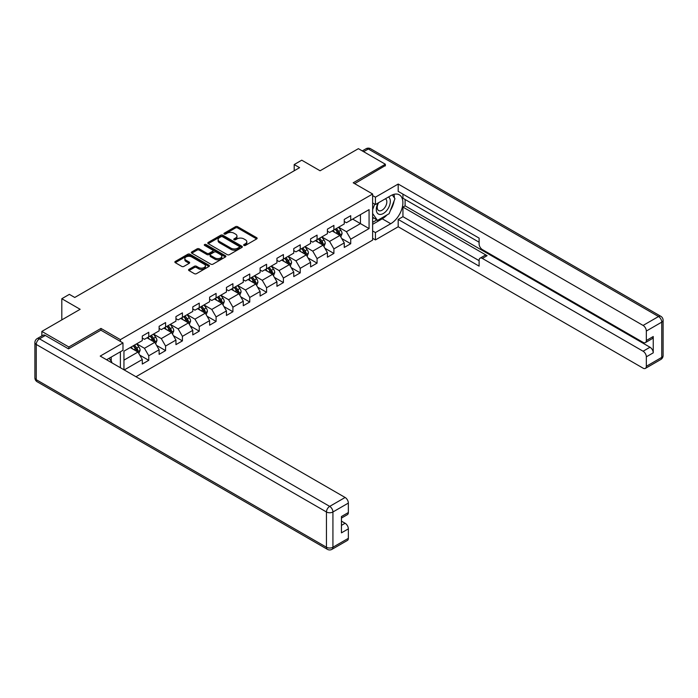 <?xml version="1.0" encoding="UTF-8"?>
<svg xmlns="http://www.w3.org/2000/svg" width="698" height="698" viewBox="0 0 698 698"><rect width="100%" height="100%" fill="white"/><g stroke="black" fill="none" stroke-linecap="round" stroke-linejoin="round"><path stroke-width="1.05" d="M243.951 245.417A1.047 0.602 0 0 0 245.434 245.417L256.681 238.917A1.501 0.864 0 0 0 257.126 238.306A1.501 0.864 0 0 0 256.681 237.695L237.625 226.693A1.501 0.864 0 0 0 235.505 226.693L224.25 233.184A1.047 0.602 0 0 0 223.945 233.612A1.047 0.602 0 0 0 224.25 234.039A1.047 0.602 0 0 0 225.733 234.039L227.19 233.202A4.79 2.766 0 0 1 233.97 233.202L235.558 234.118A4.79 2.766 0 0 1 236.962 236.072A4.79 2.766 0 0 1 235.558 238.035L234.1 238.873A1.047 0.602 0 0 0 233.795 239.301A1.047 0.602 0 0 0 234.1 239.728A1.047 0.602 0 0 0 235.584 239.728L237.041 238.891A4.79 2.766 0 0 1 243.82 238.891L245.408 239.807A4.79 2.766 0 0 1 246.813 241.761A4.79 2.766 0 0 1 245.408 243.715L243.951 244.562A1.047 0.602 0 0 0 243.646 244.989A1.047 0.602 0 0 0 243.951 245.417L243.951 244.562M189.018 269.367A1.501 0.864 0 0 0 188.573 269.978A1.501 0.864 0 0 0 189.018 270.588L194.367 273.677A1.501 0.864 0 0 0 196.478 273.677L208.981 266.462A1.501 0.864 0 0 0 209.417 265.851A1.501 0.864 0 0 0 208.981 265.24L189.917 254.238A1.501 0.864 0 0 0 187.797 254.238L175.303 261.445A1.501 0.864 0 0 0 174.866 262.055A1.501 0.864 0 0 0 175.303 262.675L181.759 266.4A1.501 0.864 0 0 0 183.879 266.4L189.228 263.312A1.501 0.864 0 0 0 189.664 262.701A1.501 0.864 0 0 0 189.228 262.09L186.026 260.241A4.005 2.312 0 0 1 184.848 258.609A4.005 2.312 0 0 1 187.326 256.471A4.005 2.312 0 0 1 191.688 256.969L204.235 264.21A4.005 2.312 0 0 1 205.413 265.851A4.005 2.312 0 0 1 202.944 267.988A4.005 2.312 0 0 1 198.572 267.482L196.478 266.278A1.501 0.864 0 0 0 194.367 266.278L189.018 269.367L189.018 270.588L194.367 267.526L194.367 266.278M385.357 165.915L385.357 164.239L358.388 148.665L320.085 170.774L301.745 160.191L294.198 164.545L299.59 167.66L74.756 297.47L69.364 294.355L61.808 298.718L61.808 319.893M100.974 330.233L100.974 328.426L68.823 346.985L41.854 331.419L80.148 309.301L61.808 298.718M100.974 328.426L120.388 339.638L372.627 194.009L372.627 240.103L135.979 376.728M385.357 164.239L353.205 182.797L372.627 194.009M227.295 254.665A1.501 0.864 0 0 0 229.415 254.665L241.909 247.45A1.501 0.864 0 0 0 242.354 246.839A1.501 0.864 0 0 0 241.909 246.228L222.854 235.217A1.501 0.864 0 0 0 220.734 235.217L208.24 242.433A1.501 0.864 0 0 0 207.795 243.044A1.501 0.864 0 0 0 208.24 243.654L227.295 254.665M205.003 245.644A1.047 0.602 0 0 1 206.067 245.792L206.067 244.544L225.445 255.73A1.501 0.864 0 0 1 225.882 256.341A1.501 0.864 0 0 1 225.445 256.951L212.951 264.167A1.501 0.864 0 0 1 210.831 264.167L191.767 253.165L197.115 250.102L197.115 248.854L191.767 251.943A1.501 0.864 0 0 0 191.331 252.554A1.501 0.864 0 0 0 191.767 253.165L191.767 251.943M197.115 250.102A1.501 0.864 0 0 1 199.235 250.102L199.235 248.854A1.501 0.864 0 0 0 197.115 248.854M199.235 248.854L206.966 253.313A1.501 0.864 0 0 0 209.086 253.313L212.628 251.271A1.501 0.864 0 0 0 213.073 250.661A1.501 0.864 0 0 0 212.628 250.05L204.584 245.399A1.047 0.602 0 0 1 204.278 244.972A1.047 0.602 0 0 1 204.924 244.413A1.047 0.602 0 0 1 206.067 244.544M41.854 335.913L41.854 331.419M68.823 346.985L68.823 348.668M120.388 367.724L120.388 351.783M120.388 341.444L120.388 339.638M139.757 355.116L148.761 360.316L148.761 355.771L159.118 349.794L159.118 354.34L165.592 350.597L165.592 346.051L175.948 340.074L175.948 344.62L182.422 340.886L182.422 336.34L192.779 330.355L192.779 334.9L199.253 331.166L199.253 326.62L209.609 320.644L209.609 325.189L216.083 321.446L216.083 316.901L226.44 310.924L226.44 315.47L232.914 311.736L232.914 307.19L243.27 301.204L243.27 305.75L249.744 302.016L249.744 297.47L260.101 291.494L260.101 296.039L266.575 292.296L266.575 287.751L276.931 281.774L276.931 286.32L283.405 282.585L283.405 278.04L293.762 272.054L293.762 276.6L300.236 272.866L300.236 268.32L310.593 262.343L310.593 266.889L317.067 263.146L317.067 258.6L327.423 252.624L327.423 257.169L333.897 253.435L333.897 248.889L344.254 242.904L344.254 247.45L350.728 243.715L350.728 239.17L369.067 228.578L369.067 209.644L360.438 214.626L360.438 223.596L369.067 228.578M148.761 360.316L142.296 364.051L142.296 359.505L124.218 369.94M123.947 369.783L123.947 351.164L142.296 340.572L142.296 336.026L148.761 332.283L148.761 336.837L159.118 330.852L159.118 326.306L165.592 322.572L165.592 327.118L175.948 321.141L175.948 316.587L182.422 312.852L182.422 317.398L192.779 311.421L192.779 306.876L199.253 303.133L199.253 307.687L209.609 301.702L209.609 297.156L216.083 293.422L216.083 297.967L226.44 291.991L226.44 287.436L232.914 283.702L232.914 288.248L243.27 282.271L243.27 277.725L249.744 273.982L249.744 278.537L260.101 272.552L260.101 268.006L266.575 264.272L266.575 268.817L276.931 262.841L276.931 258.286L283.405 254.552L283.405 259.098L293.762 253.121L293.762 248.575L300.236 244.832L300.236 249.387L310.593 243.401L310.593 238.856L317.067 235.121L317.067 239.667L327.423 233.69L327.423 229.136L333.897 225.402L333.897 229.947L344.254 223.971L344.254 219.425L350.728 215.682L350.728 220.236L369.067 209.644M147.042 337.832L154.808 342.317L144.451 348.293L136.686 343.809M142.296 338.076L144.451 339.324L148.761 336.837M144.451 348.293L148.761 355.771M154.808 342.317L159.118 349.794M163.873 328.112L171.638 332.597L161.282 338.582L153.508 334.098M159.118 328.365L161.282 329.613L165.592 327.118M161.282 338.582L165.592 346.051M171.638 332.597L175.948 340.074M180.695 318.401L188.469 322.886L178.112 328.863L170.338 324.378M175.948 318.646L178.112 319.893L182.422 317.398M178.112 328.863L182.422 336.34M188.469 322.886L192.779 330.355M197.525 308.682L205.299 313.166L194.943 319.143L187.169 314.658M192.779 308.926L194.943 310.174L199.253 307.687M194.943 319.143L199.253 326.62M205.299 313.166L209.609 320.644M214.356 298.962L222.13 303.447L211.773 309.432L203.999 304.947M209.609 299.215L211.773 300.463L216.083 297.967M211.773 309.432L216.083 316.901M222.13 303.447L226.44 310.924M231.186 289.251L238.96 293.736L228.604 299.712L220.83 295.228M226.44 289.496L228.604 290.743L232.914 288.248M228.604 299.712L232.914 307.19M238.96 293.736L243.27 301.204M248.017 279.532L255.791 284.016L245.434 289.993L237.66 285.508M243.27 279.776L245.434 281.024L249.744 278.537M245.434 289.993L249.744 297.47M255.791 284.016L260.101 291.494M264.847 269.812L272.621 274.297L262.256 280.282L254.491 275.789M260.101 270.065L262.256 271.304L266.575 268.817M262.256 280.282L266.575 287.751M272.621 274.297L276.931 281.774M281.678 260.092L289.443 264.586L279.087 270.562L271.321 266.078M276.931 260.345L279.087 261.593L283.405 259.098M279.087 270.562L283.405 278.04M289.443 264.586L293.762 272.054M298.508 250.381L306.274 254.866L295.917 260.843L288.152 256.358M293.762 250.626L295.917 251.873L300.236 249.387M295.917 260.843L300.236 268.32M306.274 254.866L310.593 262.343M315.339 240.662L323.104 245.146L312.748 251.123L304.982 246.638M310.593 240.915L312.748 242.154L317.067 239.667M312.748 251.123L317.067 258.6M323.104 245.146L327.423 252.624M332.169 230.942L339.935 235.427L329.578 241.412L321.813 236.927M327.423 231.195L329.578 232.443L333.897 229.947M329.578 241.412L333.897 248.889M339.935 235.427L344.254 242.904M352.665 219.111L360.438 223.596L346.409 231.692L338.643 227.208M344.254 221.475L346.409 222.723L350.728 220.236M346.409 231.692L350.728 239.17M294.198 164.545L294.198 170.774M123.947 360.133L137.977 352.036L130.212 347.552M137.977 352.036L142.296 359.505M341.715 238.515L350.728 243.715M324.884 248.235L333.897 253.435M308.054 257.946L317.067 263.146M291.232 267.666L300.236 272.866M274.401 277.385L283.405 282.585M257.571 287.096L266.575 292.296M240.74 296.816L249.744 302.016M223.91 306.535L232.914 311.736M207.079 316.246L216.083 321.446M190.249 325.966L199.253 331.166M173.418 335.686L182.422 340.886M156.588 345.397L165.592 350.597M244.37 245.565L245.408 244.963A4.79 2.766 0 0 0 246.813 243.009L246.813 241.761M236.962 236.072L236.962 237.32A4.79 2.766 0 0 1 235.558 239.274L234.519 239.876M256.663 238.934L237.625 227.941A1.501 0.864 0 0 0 235.505 227.941L224.669 234.188M241.909 246.228L241.909 247.45L222.854 236.465A1.501 0.864 0 0 0 220.734 236.465L208.257 243.672M239.266 247.267A1.047 0.602 0 0 0 239.571 246.839A1.047 0.602 0 0 0 239.266 246.411L222.531 236.744A1.047 0.602 0 0 0 221.048 236.744L219.512 237.634A4.79 2.766 0 0 0 218.108 239.589A4.79 2.766 0 0 0 219.512 241.552L230.951 248.148A4.79 2.766 0 0 0 237.73 248.148L239.266 247.267L239.266 248.505A1.047 0.602 0 0 0 239.571 248.078L239.571 246.839M218.108 239.589L218.108 240.836A4.79 2.766 0 0 0 219.512 242.791L219.512 241.552M239.266 248.505L237.73 249.395A4.79 2.766 0 0 1 230.951 249.395L219.512 242.791M199.235 250.102L206.966 254.561A1.501 0.864 0 0 0 209.086 254.561L212.628 252.51A1.501 0.864 0 0 0 213.073 251.899L213.073 250.661M206.067 245.792L225.428 256.969M214.984 257.946A4.005 2.312 0 0 0 219.355 258.452A4.005 2.312 0 0 0 221.824 256.314A4.005 2.312 0 0 0 220.655 254.674L216.232 252.126A1.501 0.864 0 0 0 214.112 252.126L210.569 254.177A1.501 0.864 0 0 0 210.124 254.787A1.501 0.864 0 0 0 210.569 255.398L214.984 257.946L214.984 259.194A4.005 2.312 0 0 0 219.355 259.691A4.005 2.312 0 0 0 221.824 257.562L221.824 256.314M210.124 254.787L210.124 256.026A1.501 0.864 0 0 0 210.569 256.637L210.569 255.398M214.984 259.194L210.569 256.637M205.413 265.851L205.413 267.098A4.005 2.312 0 0 1 202.944 269.236A4.005 2.312 0 0 1 198.572 268.73L196.478 267.526A1.501 0.864 0 0 0 194.367 267.526M184.848 258.609L184.848 259.848A4.005 2.312 0 0 0 186.026 261.488L186.026 260.241M189.21 263.321L186.026 261.488M208.981 265.24L208.981 266.462L189.917 255.477A1.501 0.864 0 0 0 187.797 255.477L175.32 262.684M340.79 236.91L342.072 233.673A4.04 2.338 -120 0 0 340.781 230.235L338.556 227.26M334.674 232.39L333.164 230.375M335.214 229.188L337.439 232.164A4.04 2.338 60 0 1 338.6 234.598C339.202 235.409 339.638 235.156 339.891 233.847A4.04 2.338 -120 0 0 338.731 231.413L336.506 228.447M335.494 229.031L337.963 232.321A2.059 1.187 60 0 1 338.338 232.949L339.891 233.847M378.098 202.996A9.92 5.724 120 0 0 379.799 214.443A9.92 5.724 120 0 0 388.76 207.358A9.92 5.724 120 0 0 388.516 196.984M378.656 202.673A6.788 3.918 120 0 0 378.639 210.552A6.788 3.918 120 0 0 379.633 210.857A6.788 3.918 120 0 0 385.837 205.849A6.788 3.918 120 0 0 385.427 198.79A6.788 3.918 120 0 0 385.401 198.782M392.302 194.908L394.955 198.686L389.135 213.693L377.487 220.42L372.627 217.157M377.487 220.42L372.627 213.509M372.627 209.644L374.756 204.148M109.158 358.266L111.863 362.122L111.645 362.681M372.627 202.917L375.428 204.54L375.428 197.185L398.192 184.045L643.094 325.434L658.519 316.526L368.308 148.979L363.614 151.684M375.428 204.54L390.749 195.693A17.162 9.912 120 0 1 399.335 194.838A17.162 9.912 120 0 1 401.961 208.597A17.162 9.912 120 0 1 390.749 223.718L375.428 232.565L375.428 239.92L398.192 226.771L398.192 219.425L479.107 266.139L479.107 260.284A4.581 2.644 -120 0 1 480.058 258.19A4.581 2.644 -120 0 1 482.344 258.417L643.094 351.225L650.004 347.238A4.581 2.644 60 0 1 653.241 352.839L653.241 336.523A4.581 2.644 60 0 1 652.29 338.617L645.38 342.605A4.581 2.644 -120 0 0 646.331 340.511L646.331 331.044A4.581 2.644 -120 0 0 643.094 325.434M405.102 199.488L405.102 205.849L402.947 207.088L402.947 216.685L398.192 219.425M402.947 194.131L402.947 198.249L479.107 242.223M645.38 342.605A4.581 2.644 -120 0 1 643.094 342.378L482.344 249.57A4.581 2.644 -120 0 1 479.107 243.968L479.107 238.105L398.192 191.392L398.192 184.045M372.627 195.571L375.428 197.185M372.627 238.297L375.428 239.92M372.627 230.951L375.428 232.565M398.192 226.771L643.094 368.169A4.581 2.644 -120 0 0 645.38 368.396A4.581 2.644 -120 0 0 646.331 366.293L646.331 356.826A4.581 2.644 -120 0 0 643.094 351.225M385.357 165.548L354.663 183.635M402.947 207.088L487.091 255.677L482.344 258.417M405.102 205.849L650.004 347.238M402.947 216.685L479.107 260.659M480.058 258.19L484.805 255.451A4.581 2.644 60 0 1 487.091 255.677M372.627 224.346L382.225 218.797A17.162 9.912 120 0 0 386.989 214.932M390.391 210.438A17.162 9.912 120 0 0 394.091 200.919M394.361 197.848A17.162 9.912 120 0 0 393.942 194.341M372.627 222.348L376.728 219.983M372.627 218.614L373.491 218.116M45.3 335.468L39.481 338.827A4.581 2.644 -120 0 0 37.186 338.6L43.014 335.241A4.581 2.644 60 0 1 45.3 335.468L68.5 348.852L100.861 330.171L122.979 342.936L122.979 350.291L107.658 359.13A17.162 9.912 120 0 0 106.628 359.784M122.979 342.936L100.215 356.085L345.117 497.473A4.581 2.644 60 0 1 348.354 503.075L348.354 512.541A4.581 2.644 60 0 1 347.403 514.644L341.444 518.082M111.218 361.206L111.218 357.079M341.444 525.376L345.117 523.256A4.581 2.644 60 0 1 348.354 528.866L348.354 538.332A4.581 2.644 60 0 1 347.403 540.427L331.978 549.335A4.581 2.644 -120 0 0 332.929 547.241L348.354 538.332M348.354 512.541L341.444 516.529L341.444 532.853L348.354 528.866M345.117 523.256L341.444 521.144M323.959 246.621L325.242 243.393A4.04 2.338 -120 0 0 323.951 239.946L321.726 236.98M317.843 242.11L316.334 240.086M318.384 238.908L320.609 241.883A4.04 2.338 60 0 1 321.769 244.309C322.371 245.12 322.808 244.876 323.061 243.567A4.04 2.338 -120 0 0 321.9 241.133L319.675 238.158M318.663 238.742L321.132 242.04A2.059 1.187 60 0 1 321.508 242.668L323.061 243.567M307.129 256.341L308.411 253.104A4.04 2.338 -120 0 0 307.12 249.666L304.895 246.691M301.013 251.83L299.503 249.805M301.553 248.628L303.778 251.594A4.04 2.338 60 0 1 304.939 254.028C305.541 254.84 305.977 254.596 306.23 253.278A4.04 2.338 -120 0 0 305.07 250.852L302.845 247.877M301.833 248.462L304.302 251.76A2.059 1.187 60 0 1 304.677 252.388L306.23 253.278M290.298 266.06L291.581 262.823A4.04 2.338 -120 0 0 290.289 259.386L288.065 256.41M284.182 261.541L282.673 259.525M284.723 258.339L286.948 261.314A4.04 2.338 60 0 1 288.108 263.748C288.71 264.559 289.147 264.306 289.4 262.998A4.04 2.338 -120 0 0 288.239 260.563L286.014 257.597M285.002 258.181L287.471 261.471A2.059 1.187 60 0 1 287.846 262.099L289.4 262.998M273.468 275.771L274.75 272.543A4.04 2.338 -120 0 0 273.459 269.096L271.234 266.13M267.351 271.26L265.842 269.236M267.892 268.058L270.117 271.033A4.04 2.338 60 0 1 271.278 273.459C271.88 274.27 272.316 274.026 272.569 272.717A4.04 2.338 -120 0 0 271.409 270.283L269.184 267.308M268.172 267.892L270.641 271.19A2.059 1.187 60 0 1 271.016 271.819L272.569 272.717M256.637 285.491L257.92 282.254A4.04 2.338 -120 0 0 256.628 278.816L254.404 275.841M250.521 280.98L249.011 278.956M251.062 277.778L253.287 280.744A4.04 2.338 60 0 1 254.447 283.179C255.049 283.99 255.485 283.746 255.738 282.428A4.04 2.338 -120 0 0 254.587 280.003L252.353 277.027M251.341 277.612L253.81 280.91A2.059 1.187 60 0 1 254.185 281.538L255.738 282.428M239.807 295.21L241.089 291.973A4.04 2.338 -120 0 0 239.807 288.536L237.573 285.561M233.69 290.691L232.181 288.675M234.231 287.489L236.456 290.464A4.04 2.338 60 0 1 237.617 292.898C238.219 293.71 238.655 293.457 238.908 292.148A4.04 2.338 -120 0 0 237.756 289.714L235.523 286.747M234.511 287.332L236.98 290.621A2.059 1.187 60 0 1 237.355 291.249L238.908 292.148M222.976 304.921L224.259 301.693A4.04 2.338 -120 0 0 222.976 298.247L220.743 295.28M216.86 300.41L215.35 298.395M217.401 297.208L219.626 300.184A4.04 2.338 60 0 1 220.786 302.609C221.397 303.421 221.824 303.176 222.077 301.868A4.04 2.338 -120 0 0 220.926 299.433L218.692 296.458M217.68 297.043L220.149 300.341A2.059 1.187 60 0 1 220.524 300.969L222.077 301.868M206.146 314.641L207.428 311.413A4.04 2.338 -120 0 0 206.146 307.966L203.912 304.991M200.038 310.13L198.52 308.106M200.57 306.928L202.795 309.895A4.04 2.338 60 0 1 203.956 312.329C204.566 313.14 204.994 312.896 205.247 311.578A4.04 2.338 -120 0 0 204.095 309.153L201.862 306.178M200.85 306.762L203.327 310.06A2.059 1.187 60 0 1 203.694 310.689L205.247 311.578M189.315 324.361L190.606 321.124A4.04 2.338 -120 0 0 189.315 317.686L187.081 314.711M183.208 319.841L181.689 317.826M183.74 316.639L185.965 319.614A4.04 2.338 60 0 1 187.125 322.048C187.736 322.86 188.163 322.607 188.416 321.298A4.04 2.338 -120 0 0 187.265 318.864L185.04 315.897M184.019 316.482L186.497 319.78A2.059 1.187 60 0 1 186.863 320.399L188.416 321.298M172.493 334.072L173.776 330.843A4.04 2.338 -120 0 0 172.485 327.397L170.26 324.43M166.377 329.561L164.859 327.545M166.909 326.359L169.134 329.334A4.04 2.338 60 0 1 170.295 331.759C170.905 332.571 171.333 332.327 171.586 331.018A4.04 2.338 -120 0 0 170.434 328.584L168.209 325.608M167.188 326.193L169.666 329.491A2.059 1.187 60 0 1 170.033 330.119L171.586 331.018M155.663 343.791L156.945 340.563A4.04 2.338 -120 0 0 155.654 337.117L153.429 334.141M149.547 339.28L148.028 337.256M150.079 336.078L152.304 339.045A4.04 2.338 60 0 1 153.464 341.479C154.075 342.29 154.502 342.046 154.755 340.729A4.04 2.338 -120 0 0 153.604 338.303L151.379 335.328M150.367 335.913L152.836 339.211A2.059 1.187 60 0 1 153.211 339.839L154.755 340.729M138.832 353.511L140.115 350.274A4.04 2.338 -120 0 0 138.823 346.836L136.599 343.861M132.716 348.991L131.198 346.976M133.248 345.789L135.473 348.764A4.04 2.338 60 0 1 136.633 351.199C137.244 352.01 137.672 351.757 137.934 350.448A4.04 2.338 -120 0 0 136.773 348.014L134.548 345.048M133.536 345.632L136.005 348.93A2.059 1.187 60 0 1 136.38 349.55L137.934 350.448M245.408 244.963L245.408 243.715M234.1 239.728L234.1 238.873M235.558 239.274L235.558 238.035M224.25 234.039L224.25 233.184M235.505 227.941L235.505 226.693M237.625 227.941L237.625 226.693M256.681 238.917L256.681 237.695M208.24 243.654L208.24 242.433M220.734 236.465L220.734 235.217M222.854 236.465L222.854 235.217M230.951 249.395L230.951 248.148M237.73 249.395L237.73 248.148M206.966 254.561L206.966 253.313M209.086 254.561L209.086 253.313M212.628 252.51L212.628 251.271M225.445 256.951L225.445 255.73M196.478 267.526L196.478 266.278M198.572 268.73L198.572 267.482M189.228 263.312L189.228 262.09M175.303 262.675L175.303 261.445M187.797 255.477L187.797 254.238M189.917 255.477L189.917 254.238M339.542 235.2L342.046 233.751M338.731 231.413L340.781 230.235M335.86 233.071L337.439 232.164M646.331 340.511L653.241 336.523M653.241 352.839L646.331 356.826M646.331 366.293L661.756 357.393L661.756 322.136L646.331 331.044M382.225 218.797L390.749 223.718M661.756 357.393A4.581 2.644 60 0 1 660.814 359.487A4.581 4.581 0 0 0 663.1 355.518A4.581 2.644 180 0 1 661.756 357.393M661.756 322.136A4.581 2.644 0 0 0 663.1 320.269A4.581 4.581 0 0 0 660.814 316.299A4.581 2.644 -60 0 0 658.519 316.526A4.581 2.644 60 0 1 661.756 322.136M362.279 150.908L366.022 148.753A4.581 2.644 60 0 1 368.308 148.979A4.581 2.644 -60 0 1 370.603 148.753L660.814 316.299M37.186 338.6A4.581 4.581 0 0 0 34.9 342.561A4.581 2.644 180 0 0 36.244 344.437A4.581 2.644 -60 0 1 39.481 338.827L329.692 506.382A4.581 2.644 -60 0 0 326.455 511.983L36.244 344.437L36.244 379.686L326.455 547.241L326.455 511.983A4.581 2.644 -0 0 0 332.929 511.983L332.929 547.241A4.581 2.644 180 0 1 326.455 547.241A4.581 2.644 -60 0 0 327.397 549.335A4.581 4.581 0 0 0 331.978 549.335M348.354 503.075L332.929 511.983A4.581 2.644 -120 0 0 329.692 506.382L345.117 497.473M37.186 381.78A4.581 2.644 -60 0 1 36.244 379.686A4.581 2.644 -0 0 1 34.9 377.819A4.581 4.581 0 0 0 37.186 381.78L327.397 549.335M322.712 244.919L325.216 243.471M321.9 241.133L323.951 239.946M319.03 242.791L320.609 241.883M305.881 254.63L308.385 253.182M305.07 250.852L307.12 249.666M302.199 252.51L303.778 251.594M289.051 264.35L291.555 262.902M288.239 260.563L290.289 259.386M285.369 262.23L286.948 261.314M272.22 274.07L274.724 272.621M271.409 270.283L273.459 269.096M268.538 271.941L270.117 271.033M255.389 283.781L257.894 282.332M254.587 280.003L256.628 278.816M251.708 281.66L253.287 280.744M238.559 293.5L241.063 292.052M237.756 289.714L239.807 288.536M234.877 291.38L236.456 290.464M221.728 303.22L224.233 301.772M220.926 299.433L222.976 298.247M218.046 301.091L219.626 300.184M204.898 312.931L207.402 311.483M204.095 309.153L206.146 307.966M201.216 310.811L202.795 309.895M188.067 322.651L190.58 321.202M187.265 318.864L189.315 317.686M184.385 320.53L185.965 319.614M171.237 332.37L173.75 330.922M170.434 328.584L172.485 327.397M167.555 330.241L169.134 329.334M154.406 342.081L156.919 340.633M153.604 338.303L155.654 337.117M150.724 339.961L152.304 339.045M137.576 351.801L140.089 350.352M136.773 348.014L138.823 346.836M133.894 349.681L135.473 348.764M645.38 368.396L660.814 359.487M663.1 355.518L663.1 320.269M370.603 148.753A4.581 4.581 0 0 0 366.022 148.753M34.9 342.561L34.9 377.819"/></g></svg>
